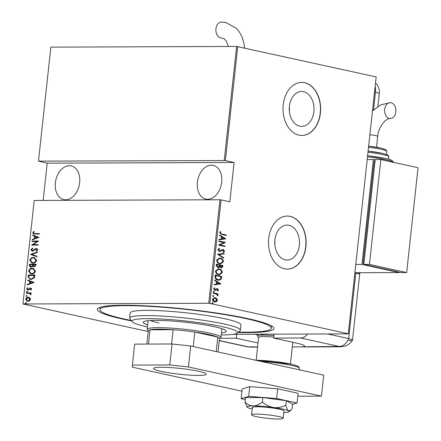 <?xml version="1.0" encoding="UTF-8"?>
<svg xmlns="http://www.w3.org/2000/svg" width="441" height="441" viewBox="0 0 441 441"><rect width="100%" height="100%" fill="white"/><g stroke="black" fill="none" stroke-linecap="round" stroke-linejoin="round"><path stroke-width="0.66" d="M131.616 320.932A88.856 9.796 6.2 0 1 123 319.157A88.856 9.796 6.2 0 1 97.935 308.309A88.856 9.796 6.2 0 1 156.985 306.534A88.856 9.796 6.2 0 1 248.217 318.694A88.856 9.796 6.2 0 1 273.514 327.382A88.856 9.796 6.2 0 1 237.914 332.475M285.25 259.826A17.453 12.381 89.8 0 0 287.19 260.03A17.453 12.381 89.8 0 0 299.478 243.901A17.453 12.381 89.8 0 0 288.998 225.334A17.453 12.381 89.8 0 0 287.058 225.125A17.453 12.381 89.8 0 0 274.776 241.255A17.453 12.381 89.8 0 0 285.25 259.826M274.837 244.678A17.453 12.381 89.8 0 0 274.82 240.571M299.77 126.165A17.453 12.381 89.8 0 0 301.71 126.374A17.453 12.381 89.8 0 0 313.998 110.244A17.453 12.381 89.8 0 0 303.518 91.673A17.453 12.381 89.8 0 0 301.583 91.469A17.453 12.381 89.8 0 0 289.296 107.598A17.453 12.381 89.8 0 0 299.77 126.165M289.357 111.022A17.453 12.381 89.8 0 0 289.34 106.909M298.987 135.128A26.526 18.82 89.8 0 0 301.931 135.442A26.526 18.82 89.8 0 0 320.601 110.928A26.526 18.82 89.8 0 0 304.681 82.71A26.526 18.82 89.8 0 0 301.732 82.395A26.526 18.82 89.8 0 0 283.061 106.909A26.526 18.82 89.8 0 0 298.987 135.128M301.837 135.442A26.526 18.82 89.8 0 0 320.42 110.867A26.526 18.82 89.8 0 0 304.494 82.71A26.526 18.82 89.8 0 0 301.638 82.395M284.467 268.784A26.526 18.82 89.8 0 0 287.411 269.104A26.526 18.82 89.8 0 0 306.082 244.59A26.526 18.82 89.8 0 0 290.161 216.371A26.526 18.82 89.8 0 0 287.212 216.057A26.526 18.82 89.8 0 0 268.541 240.565A26.526 18.82 89.8 0 0 284.467 268.784M287.317 269.104A26.526 18.82 89.8 0 0 305.9 244.523A26.526 18.82 89.8 0 0 289.974 216.371A26.526 18.82 89.8 0 0 287.119 216.057M221.696 182.183A17.238 12.001 102.4 0 1 205.853 199.067A17.238 12.001 102.4 0 1 197.397 182.271A17.238 12.001 102.4 0 1 213.24 165.386A17.238 12.001 102.4 0 1 221.696 182.183M79.656 182.706A17.238 12.001 102.4 0 1 63.813 199.591A17.238 12.001 102.4 0 1 55.362 182.8A17.238 12.001 102.4 0 1 71.205 165.915A17.238 12.001 102.4 0 1 79.656 182.706M26.08 302.609L26.311 303.017L25.716 303.491L25.22 303.022L25.958 302.565M26.846 295.553L27.077 295.961L26.482 296.435L25.986 295.966L26.725 295.509M27.314 291.198L27.551 291.611L26.956 292.08L26.46 291.617L27.193 291.154M34.084 282.416L27.27 284.908L27.325 284.395L29.508 283.635L29.756 281.347L27.739 280.603L27.794 280.09L34.084 282.416M32.314 268.315L33.218 268.409L35.478 271.094C34.696 273.161 33.45 274.12 31.735 273.96L30.809 273.867L28.599 271.16C29.382 269.12 30.622 268.172 32.314 268.315L33.406 268.453M33.488 257.5L34.398 257.588L36.653 260.273C35.87 262.34 34.624 263.299 32.91 263.145L31.984 263.051L29.773 260.344C30.556 258.305 31.796 257.357 33.488 257.5L34.58 257.638M32.529 250.797L33.621 250.686L35.76 248.823L36.785 248.52L36.416 248.437L37.799 249.727L36.542 251.138L36.184 250.697L37.138 249.672L36.394 248.906L32.529 251.271L30.925 249.738L32.535 248.096L32.816 248.553L31.592 249.749L32.59 250.802L35.385 248.741L36.824 248.476M36.752 251.017L36.559 250.78L37.507 249.755L36.394 248.906M32.529 251.271L32.094 251.227M38.973 237.379L32.165 239.871L32.221 239.358L34.398 238.598L34.646 236.31L32.634 235.56L32.689 235.047L38.973 237.379M35.032 233.631L39.381 233.614L39.332 234.083L33.643 234.011L32.761 232.837L33.659 231.519L34.133 231.806L33.428 232.87L34.023 233.57L39.376 233.697M31.984 241.519L32.039 241.045L38.576 241.023L33.025 244.689L38.18 244.667L38.13 245.135L31.592 245.163L37.132 241.497L31.984 241.519M30.594 254.336L37.391 251.96L37.336 252.472L31.846 254.391L36.923 256.265L36.868 256.778L30.578 254.451L37.364 252.18M34.144 266.899L32.821 266.298L30.556 267.334L29.36 265.669L29.519 264.214L36.063 264.187L35.947 265.217L34.144 266.899L33.681 266.855M28.163 276.722L28.345 275.03L34.889 275.008L34.343 277.836L31.046 279.489L30.054 279.39L28.163 276.722L28.533 276.805L28.715 275.112L28.345 275.03M28.009 290.079L26.758 288.894L27.529 287.73L27.937 288.05L27.342 288.877L28.031 289.61L30.55 287.956L31.691 289.004L30.892 290.068L30.517 289.743L31.102 288.987L30.523 288.425L28.764 289.886L27.64 290.04M31.041 289.957L31.476 289.07L30.523 288.425M28.075 289.621L28.505 289.472M28.874 289.55L30.903 287.99M26.405 292.907L31.184 292.89L31.135 293.359L30.429 293.364L31.102 294.423L30.887 294.891L29.586 293.463L26.35 293.375L26.405 292.907L31.173 292.973M29.944 297.802L30.561 299.362L29.608 300.916L27.226 301.418L25.617 299.378C26.162 297.862 27.061 297.157 28.307 297.251L29.944 297.802M219.976 199.762L34.205 200.451L22.96 303.97L208.731 303.281L219.976 199.762L221.095 199.883L209.85 303.402L348.263 333.76L376.162 76.921L348.258 333.887L233.212 334.311M237.749 46.564L225.368 160.568L38.477 161.136L50.858 47.132L236.63 46.448L376.162 76.921M224.249 160.452L236.63 46.448M216.801 298.64L217.424 300.371L216.47 301.754L214.717 301.942C213.455 301.765 212.716 300.883 212.496 299.29L214.53 297.636L215.175 297.708L216.801 298.64L216.432 298.64L217.049 300.371L217.424 300.371M213.284 292.835L218.041 293.882L217.992 294.351L217.292 294.197L217.959 295.431L217.744 295.861L216.454 294.114L213.229 293.309L213.284 292.835M218.549 290.013L217.755 290.928L217.38 290.509L217.964 289.869L217.385 289.164L215.638 290.266L214.883 290.299L213.637 288.805L214.403 287.786L214.811 288.205L214.221 288.921L214.905 289.82L216.658 288.712L217.413 288.684L218.549 290.013L217.38 290.928M217.385 289.164L216.564 289.208L215.263 290.272L215.638 290.266L214.883 290.299M214.161 287.923L214.436 288.21L213.846 288.921L214.535 289.825L215.373 289.787M216.658 288.712L217.413 288.684L217.038 288.69L218.174 290.013M215.043 276.65L215.225 274.964L221.735 276.391L221.195 279.17L218.962 280.25L217.915 280.129C216.173 279.974 215.219 278.817 215.043 276.65M216.399 264.142L222.909 265.57L222.799 266.601L221.448 267.974L219.684 267.014L217.904 267.726L216.244 265.598L216.399 264.142M218.361 267.775L217.904 267.726M217.474 254.264L224.237 253.343L224.182 253.856L218.719 254.6L223.774 257.649L223.714 258.161L217.474 254.264M218.863 241.448L218.918 240.979L225.428 242.407L219.899 244.926L225.031 246.05L224.982 246.519L218.471 245.091L223.984 242.572L218.863 241.448M221.9 234.044L226.233 234.998L226.183 235.466L221.784 234.502L219.64 232.732L220.533 231.58L221.007 231.977L220.307 232.914L221.525 234.05L226.233 234.998M221.095 199.883L229.838 201.802L234.11 162.486L225.368 160.568M225.825 238.757L219.045 239.799L219.1 239.287L221.266 238.994L221.52 236.701L219.513 235.494L219.568 234.981L225.809 238.879M223.245 249.992L219.403 251.557L217.804 249.634L219.409 248.305L219.684 248.84L218.471 249.788L219.458 251.089L222.247 249.6L223.273 249.518L224.651 251.15L223.394 252.313L223.041 251.783L223.989 250.946L222.804 249.981M219.078 248.393L219.315 248.84L218.097 249.788L219.089 251.089L220.12 251.034M222.887 249.474L224.651 251.15M219.794 251.602L219.403 251.557M220.357 258.15C222.077 258.36 223.129 259.545 223.504 261.695L220.743 263.905L219.772 263.801C218.047 263.58 217.005 262.395 216.652 260.234L219.425 258.046L219.982 258.15C221.707 258.365 222.755 259.545 223.129 261.695L223.504 261.695M219.177 268.966C220.902 269.181 221.955 270.361 222.33 272.51L219.568 274.726L218.598 274.616C216.873 274.401 215.831 273.216 215.478 271.055L218.251 268.861L218.808 268.966C220.528 269.181 221.58 270.366 221.955 272.51L222.33 272.51M220.93 283.8L214.15 284.842L214.205 284.329L216.377 284.032L216.625 281.744L214.618 280.531L214.673 280.018L220.919 283.916M213.665 291.176L214.425 291.766L213.83 292.113L213.339 291.523L213.791 291.159M213.19 295.525L213.951 296.115L213.356 296.468L212.865 295.878L213.317 295.509M212.424 302.581L213.185 303.171L212.59 303.524L212.099 302.934L212.551 302.565M234.11 162.486L47.215 163.181L38.477 161.136M148.22 331.566L22.96 303.97M47.215 163.181L43.174 200.418M209.85 303.402L208.731 303.281M225.858 234.998L225.814 235.384M220.324 231.718L221.007 231.977M220.632 231.977L220.065 232.572L220.439 232.572M220.065 232.572L219.932 232.914L220.307 232.914M219.932 232.914L221.525 234.05M225.439 238.879L219.05 239.75M219.546 235.191L225.45 238.763M222.159 237.087L221.784 237.093L221.591 238.901L224.563 238.542L222.159 237.087L221.961 238.895M218.907 241.056L225.428 242.407M225.053 242.407L225.417 242.506M225.042 242.506L219.899 244.926M219.524 244.926L225.031 246.05M224.656 246.05L224.618 246.442M219.315 248.84L219.684 248.84M218.097 249.788L218.471 249.788M219.089 251.089L219.745 251.039L219.089 251.089M224.276 251.15L223.019 252.313M222.87 249.992L222.369 250.163M221.994 250.163L221.266 250.747L221.641 250.747M221.266 250.747L219.618 251.59M223.863 253.393L223.813 253.856L224.182 253.856M223.813 253.856L218.719 254.6M218.35 254.6L223.774 257.649M223.4 257.649L223.367 257.952M223.129 261.695L220.555 263.905M219.243 258.051L219.982 258.15M219.386 258.542L216.95 260.361C217.204 262.158 218.036 263.145 219.453 263.332L220.373 263.409M219.827 263.332L220.561 263.415L222.832 261.568C222.556 259.788 221.713 258.806 220.307 258.619L219.568 258.536L217.325 260.361C217.578 262.158 218.411 263.145 219.827 263.332L219.453 263.332M216.95 260.361L217.325 260.361M216.393 264.225L222.909 265.57M222.54 265.57L222.424 266.601L222.799 266.601M222.424 266.601L221.261 267.963M218.179 267.77L219.684 267.014M217.578 267.257L219.221 266.579L219.436 265.289L217.016 264.76L216.641 264.76L216.57 265.46L217.578 267.257L218.041 267.268M220.671 267.45L222.121 266.54L222.192 265.895L220.103 265.438L219.695 265.758L220.671 267.45L221.123 267.461M219.695 265.758L221.321 267.483L220.947 267.483M220.103 265.438L220.07 265.758M216.57 265.46L216.939 265.454L218.229 267.285L217.854 267.285M217.016 264.76L216.939 265.454M221.955 272.51L219.381 274.721M218.069 268.867L218.808 268.966M218.212 269.363L215.776 271.182C216.029 272.979 216.862 273.966 218.278 274.148L219.194 274.225M218.648 274.148L219.381 274.23L221.658 272.389C221.382 270.609 220.539 269.622 219.133 269.44L218.394 269.352L216.151 271.182C216.399 272.973 217.237 273.966 218.648 274.148L218.278 274.148M215.776 271.182L216.151 271.182M215.214 275.046L221.735 276.391M221.36 276.391L221.244 277.494L221.614 277.494M221.244 277.494L220.82 279.17L221.195 279.17M220.82 279.17L218.775 280.244M217.589 279.66L218.769 279.748L220.61 278.751L221.018 276.716L215.842 275.581L215.467 275.581L215.395 277.824L217.589 279.66L218.582 279.743M215.395 277.824L217.964 279.655M215.842 275.581L215.765 277.819M220.544 283.916L214.155 284.792M214.651 280.233L220.555 283.8M217.264 282.13L216.895 282.13L216.696 283.938L219.668 283.585L217.264 282.13L217.071 283.938M217.011 289.164L216.564 289.208L217.011 289.164M215.263 290.272L214.508 290.299M214.436 288.21L214.811 288.205M213.846 288.921L214.221 288.921M214.535 289.825L215.004 289.787L214.535 289.825M213.56 291.176L214.425 291.766M214.05 291.766L213.455 292.118M213.273 292.918L218.041 293.882M217.667 293.882L217.622 294.274M217.959 295.431L217.584 295.437L216.917 294.197L217.292 294.197M217.584 295.437L217.369 295.861M213.086 295.525L213.951 296.115M213.576 296.115L212.986 296.468M217.049 300.371L216.096 301.754L216.47 301.754M216.096 301.754L215.191 302.008M214.348 297.642L215.175 297.708M214.8 297.708L216.432 298.64M214.458 298.133L212.705 299.417L214.392 301.473L215.076 301.517M214.392 301.473L214.905 301.528M214.761 301.468L216.84 300.238L215.12 298.177L214.646 298.127L213.08 299.417L214.761 301.468M212.705 299.417L213.08 299.417M212.319 302.581L213.185 303.171M212.81 303.171L212.22 303.524M33.847 234.05L32.761 232.837M33.136 232.92L34.029 231.602M34.222 233.603L35.401 233.713M32.562 239.733L32.221 239.358M32.59 239.441L34.398 238.598M34.773 238.68L35.021 236.387L34.646 236.31M35.021 236.387L32.634 235.56M33.003 235.643L33.053 235.185M35.098 238.355L38.08 237.523L35.291 236.547L35.098 238.355L37.706 237.44L35.291 236.547M38.08 237.523L37.706 237.44M32.369 241.514L32.039 241.045M32.408 241.128L38.571 241.106M38.174 244.749L33.025 244.689M31.973 245.163L31.603 245.058M31.973 245.135L37.502 241.58L37.132 241.497M32.287 251.26L30.925 249.738M31.294 249.821L32.904 248.178M33.621 250.686L33.251 250.604M35.76 248.823L35.385 248.741M36.559 250.78L36.184 250.697M37.507 249.755L37.138 249.672M36.873 256.728L30.578 254.451M32.171 263.084L29.773 260.344M30.142 260.422C30.931 258.382 32.165 257.434 33.863 257.577M32.43 262.638L33.334 262.753C34.718 262.864 35.721 262.07 36.355 260.383L34.354 258.09M32.959 262.671C34.343 262.781 35.352 261.993 35.98 260.3L34.172 258.04L33.439 257.968C32.066 257.864 31.068 258.647 30.446 260.322L32.243 262.599L33.334 262.753M36.355 260.383L35.98 260.3M30.749 267.367L29.734 265.752L29.894 264.297L29.519 264.214M29.894 264.297L36.052 264.275M33.874 266.888L32.821 266.298M29.734 265.752L29.36 265.669M31.013 266.91L32.722 266.061L32.943 264.754L30.142 264.683L30.065 265.377L31.085 266.91L32.353 265.978L32.573 264.672M34.106 266.43L34.558 266.513L35.644 265.388L35.71 264.743L33.24 264.672L34.189 266.43L35.269 265.306L35.341 264.661M35.644 265.388L35.269 265.306M32.722 266.061L32.353 265.978M30.997 273.905L28.599 271.16M28.968 271.243C29.751 269.203 30.991 268.255 32.689 268.398M31.256 273.453L32.16 273.574C33.544 273.685 34.547 272.891 35.175 271.198L33.18 268.905M31.785 273.492C33.169 273.602 34.178 272.808 34.806 271.116L32.992 268.861L32.265 268.79C30.892 268.679 29.894 269.468 29.271 271.138L31.068 273.42L32.16 273.574M35.175 271.198L34.806 271.116M28.715 275.112L34.878 275.09M30.253 279.429L28.533 276.805M30.528 278.982L31.471 279.098L34.128 277.643L34.536 275.564L28.963 275.498L28.891 277.703L30.341 278.944L31.102 279.021L33.753 277.56L34.166 275.482M34.128 277.643L33.753 277.56M31.471 279.098L31.102 279.021M27.667 284.77L27.325 284.395M27.7 284.478L29.508 283.635M29.878 283.717L30.126 281.43L29.756 281.347M30.126 281.43L27.739 280.603M28.114 280.685L28.163 280.222M30.203 283.392L33.185 282.56L30.401 281.584L30.203 283.392L32.816 282.483L30.401 281.584M33.185 282.56L32.816 282.483M30.892 289.82L30.517 289.743M31.476 289.07L31.102 288.987M27.833 290.068L26.758 288.894M27.127 288.976L27.899 287.813M29.437 288.932L29.062 288.849M30.164 288.227L29.795 288.144M27.325 292.163L26.46 291.617M26.829 291.694L27.43 291.225M30.953 294.797L30.407 294.621M30.776 294.704L30.523 294.345M30.892 294.423L29.586 293.463M26.736 293.375L26.774 292.989M26.851 296.517L25.986 295.966M26.361 296.049L26.956 295.575M27.419 301.457L25.617 299.378M25.986 299.461C26.537 297.945 27.436 297.24 28.682 297.333L28.307 297.251M28.682 297.333L29.128 297.361M27.623 300.999L28.268 301.093L30.352 299.439L28.626 297.802M28.268 301.093L27.893 301.016L29.977 299.362L28.252 297.719L28.908 297.818M30.352 299.439L29.977 299.362M28.252 297.719L26.201 299.373L27.436 300.966L27.893 301.016M26.085 303.573L25.22 303.022M25.595 303.105L26.19 302.631M147.377 326.93A53.047 5.849 -173.8 0 0 147.388 326.93A53.047 5.849 -173.8 0 1 132.272 321.743L129.935 318.865A55.698 6.141 6.2 0 1 129.665 318.154A55.698 6.141 6.2 0 1 164.212 316.214A55.698 6.141 6.2 0 1 224.287 324.025A55.698 6.141 6.2 0 1 240.411 330.182A55.698 6.141 6.2 0 1 239.998 330.822L237.098 333.126A53.047 5.849 -173.8 0 0 222.132 326.649A53.047 5.849 -173.8 0 0 162.238 319.052A53.047 5.849 -173.8 0 0 132.272 321.743M221.222 334.951A53.047 5.849 -173.8 0 0 237.098 333.126M150.387 320.502A37.132 4.096 -173.8 0 0 159.019 322.955M147.459 320.75A41.774 4.603 -173.8 0 0 148.038 320.943M147.614 324.874A41.774 4.603 6.2 0 1 143.226 322.277A41.774 4.603 6.2 0 1 169.135 320.822A41.774 4.603 6.2 0 1 214.188 326.682A41.774 4.603 6.2 0 1 226.288 331.301A41.774 4.603 6.2 0 1 221.443 332.894M238.366 332.117A86.199 9.504 -173.8 0 0 271.309 328.236A86.199 9.504 -173.8 0 0 246.348 318.7A86.199 9.504 -173.8 0 0 153.38 306.611A86.199 9.504 -173.8 0 0 99.914 309.615A86.199 9.504 -173.8 0 0 124.869 319.152A86.199 9.504 -173.8 0 0 131.253 320.48M240.411 330.182L240.984 324.94A55.698 6.141 -173.8 0 0 224.855 318.782A55.698 6.141 -173.8 0 0 164.785 310.971A55.698 6.141 -173.8 0 0 130.238 312.912L129.665 318.154M221.873 328.964A41.774 4.603 -173.8 0 0 222.473 328.898M148.281 331.004L147.305 329.807A37.132 4.096 6.2 0 1 147.129 329.333A37.132 4.096 6.2 0 1 170.16 328.038A37.132 4.096 6.2 0 1 210.208 333.242A37.132 4.096 6.2 0 1 220.958 337.354A37.132 4.096 6.2 0 1 220.682 337.778L219.475 338.738M218.036 351.984L219.497 338.517A35.809 3.947 -173.8 0 0 217.832 337.089A35.809 3.947 -173.8 0 0 209.133 334.559A35.809 3.947 -173.8 0 0 194.823 332.045A35.809 3.947 -173.8 0 0 173.137 329.714L150.017 329.796A35.809 3.947 -173.8 0 0 148.303 330.783L146.859 344.074M171.582 343.986L173.137 329.714A35.809 3.947 -173.8 0 0 150.017 329.796L148.468 344.068M216.261 351.593L217.832 337.089L194.823 332.045L193.246 346.549M263.183 334.835A18.566 2.045 6.2 0 1 260.653 334.206M256.171 416.596A15.915 1.753 -173.8 0 0 273.332 418.829A15.915 1.753 -173.8 0 0 283.205 418.272A15.915 1.753 -173.8 0 0 278.596 416.513A15.915 1.753 -173.8 0 0 261.43 414.281A15.915 1.753 -173.8 0 0 251.563 414.832A15.915 1.753 -173.8 0 0 256.171 416.596M258.63 337.486L257.555 336.163A18.566 2.045 6.2 0 1 257.467 335.926A18.566 2.045 6.2 0 1 273.9 335.667M273.74 337.122A17.238 1.902 -173.8 0 0 258.641 337.376L256.155 360.247M161.224 371.41A26.526 2.922 6.2 0 1 153.545 368.478A26.526 2.922 6.2 0 1 170 367.551A26.526 2.922 6.2 0 1 198.604 371.272A26.526 2.922 6.2 0 1 206.283 374.205A26.526 2.922 6.2 0 1 189.834 375.131A26.526 2.922 6.2 0 1 161.224 371.41M190.694 345.987L188.417 366.956L169.768 364.95L132.388 365.087L134.67 344.123L172.045 343.98L190.694 345.987L323.711 375.164L321.434 396.128L297.785 396.216M132.388 365.087L132.35 367.16L241.944 391.2M188.417 366.956L321.434 396.128M169.768 364.95L172.045 343.98M292.57 404.364L297.047 403.002L276.639 398.526L248.685 396.354L241.133 398.658L245.361 399.585M241.133 398.658L242.186 388.962L249.738 386.658L277.692 388.83L298.105 393.306L297.047 403.002M276.639 398.526L277.692 388.83M248.685 396.354L249.738 386.658M283.205 418.272L283.998 410.935A15.915 1.753 -173.8 0 0 283.469 410.406A15.915 1.753 -173.8 0 0 266.226 407.252A15.915 1.753 -173.8 0 0 252.357 407.495A15.915 1.753 -173.8 0 0 252.886 408.03M285.862 405.285L286.352 400.764L292.603 404.061L292.113 408.581L290.828 410.13L288.568 410.797C287.46 410.02 286.562 408.179 285.862 405.285C282.031 407.181 277.973 407.931 273.685 407.534C269.468 406.767 265.686 404.937 262.351 402.054C259.468 404.447 256.447 405.748 253.294 405.952C250.201 405.775 247.467 404.502 245.086 402.115L247.153 407.148A21.218 2.337 -173.8 0 0 247.787 407.633A21.218 2.337 -173.8 0 0 252.191 409.033M245.086 402.115L245.576 397.595L262.842 397.534L286.352 400.764M262.351 402.054L262.842 397.534M283.833 412.473A21.218 2.337 -173.8 0 0 289.158 411.712A21.218 2.337 -173.8 0 0 288.568 410.797A21.218 2.337 -173.8 0 0 273.685 407.534A21.218 2.337 -173.8 0 0 253.294 405.952A21.218 2.337 -173.8 0 0 247.153 407.148M274.065 334.157L273.635 338.093L300.58 337.988A13.263 9.228 -77.6 0 0 307.68 334.035M292.284 346.968L303.579 346.78A26.526 2.922 -173.8 0 0 304.571 346.124A26.526 2.922 -173.8 0 0 296.892 343.192L273.635 338.093M236.685 334.3L236.26 338.23L220.037 338.291M236.26 338.23L258.029 343.004M301.975 346.951L340.744 346.808L345.281 346.069C345.893 346.102 350.81 343.611 352.513 340.121A13.263 1.461 -173.8 0 0 348.693 338.583L327.619 333.958L348.693 338.583A13.263 9.228 102.4 0 1 339.278 346.477L300.58 337.988M254.733 334.228L257.583 334.857M354.889 272.863L355.815 273.062A13.263 1.461 6.2 0 1 358.952 273.966L359.09 272.72M348.655 340.656A13.263 1.461 -173.8 0 0 352.535 340.05A13.263 1.461 -173.8 0 0 348.693 338.583L355.815 273.062M391.123 102.731A7.955 5.645 -90.2 0 1 395.902 111.198A7.955 5.645 -90.2 0 1 390.302 118.552A7.955 5.645 -90.2 0 1 389.414 118.453A7.955 5.645 -90.2 0 1 384.64 109.991A7.955 5.645 -90.2 0 1 390.241 102.637A7.955 5.645 -90.2 0 1 391.123 102.731M375.186 159.978L373.362 159.581L361.973 264.413L355.804 264.435M399.221 272.163L399.177 272.571L361.973 264.413M375.065 161.092L374.15 161.092L363.042 263.305L363.941 263.503M367.193 159.603L373.362 159.581M399.177 272.571L354.9 272.736M363.963 263.299L363.042 263.305M363.842 264.402L401.051 272.566L406.657 272.544L418.046 167.712L380.837 159.554L375.23 159.57L363.842 264.402L369.448 264.385L406.657 272.544M380.837 159.554L369.448 264.385M244.634 48.075L244.077 43.813L241.944 36.73L239.198 31.746L236.299 28.279L225.919 22.519L221.492 22.05A7.955 5.645 89.8 0 0 215.892 29.404A7.955 5.645 89.8 0 0 220.665 37.871A7.955 5.645 89.8 0 0 221.547 37.965L224.215 38.836L226.272 41.041L228.383 46.476M215.401 276.215L215.77 276.209M216.013 289.682L216.382 289.682M34.773 249.711L34.398 249.628M32.91 265.069L32.54 264.986M34.492 275.95L34.122 275.868M255.697 360.247L290.972 364.09C301.672 366.956 298.221 366.686 299.301 368.312A26.526 2.922 -173.8 0 0 291.622 365.38A26.526 2.922 -173.8 0 0 261.827 361.587M255.769 360.258A25.198 2.778 6.2 0 1 290.828 364.073M303.579 346.78L339.278 346.477M219.282 340.513L248.007 346.813L257.599 346.951M340.744 346.808A13.263 9.41 -90.2 0 1 339.272 346.648M257.583 347.117L251.039 347.139A13.263 9.41 -90.2 0 1 249.567 346.984M251.039 347.139L246.591 346.665A13.263 9.228 -77.6 0 0 248.007 346.813M373.538 109.892L375.456 92.23L374.536 92.026M377.915 106.446L379.299 93.696A13.263 1.461 -173.8 0 0 375.456 92.23A13.263 9.228 102.4 0 0 375.137 86.486M390.302 118.552C386.955 117.615 378.428 125.872 377.705 136.434A7.955 0.876 -173.8 0 0 375.401 135.552A7.955 0.876 -173.8 0 0 369.9 134.703M393.361 162.299A26.526 2.922 -173.8 0 0 385.847 159.752A26.526 2.922 -173.8 0 0 367.485 156.919M368.119 151.081L382.033 153.231C386.834 154.554 388.841 155.226 388.041 155.26L388.824 156.875A21.218 2.337 -173.8 0 0 382.683 154.526A21.218 2.337 -173.8 0 0 367.992 152.255M380.589 147.983A17.238 1.902 6.2 0 0 368.654 146.142L380.732 148L385.958 149.747L386.757 151.346A18.566 2.045 -173.8 0 0 381.382 149.29A18.566 2.045 -173.8 0 0 368.527 147.305M393.526 162.685C392.981 160.546 390.202 159.135 385.197 158.462L367.612 155.745A25.198 2.778 6.2 0 1 385.059 158.446M368.119 151.092A19.895 2.194 6.2 0 1 381.889 153.22M219.712 251.116L219.342 251.116M220.561 263.415L220.186 263.415M219.568 258.536L219.194 258.536M219.381 274.23L219.012 274.23M218.394 269.352L218.019 269.357M218.769 279.748L218.4 279.754M217.226 289.147L216.856 289.147M215.092 289.842L214.717 289.842M214.646 298.127L214.271 298.127M34.023 233.57L34.398 233.653M32.243 262.599L32.612 262.682M34.172 258.04L34.541 258.123M31.068 273.42L31.438 273.503M32.992 268.861L33.367 268.944M30.341 278.944L30.71 279.026M27.436 300.966L27.811 301.049M271.562 325.877L271.309 328.236M100.168 307.256L99.914 309.615M220.958 337.354L221.9 328.705M147.129 329.333L148.066 320.684M290.437 363.974L292.791 342.293M257.649 334.217L257.467 335.926M251.563 414.832L252.357 407.495M299.141 369.773L299.301 368.312M289.158 411.712L290.828 410.13M219.265 340.673L246.591 346.665M352.535 340.05L359.85 272.714M379.299 93.696A13.263 13.263 0 0 0 375.523 82.919M386.757 151.346L386.421 154.438M388.824 156.875L388.56 159.289M372.48 110.95L380.732 104.875L390.241 102.637M376.537 147.2L377.705 136.434"/></g></svg>
